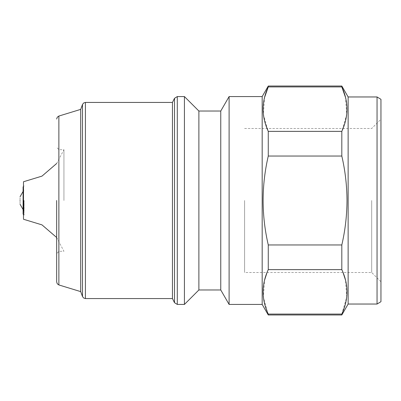 <?xml version="1.0" encoding="UTF-8"?>
<svg xmlns="http://www.w3.org/2000/svg" width="401" height="401" viewBox="0 0 401 401"><rect width="100%" height="100%" fill="white"/><g stroke="black" fill="none" stroke-linecap="round" stroke-linejoin="round"><path stroke-width="0.3" stroke-dasharray="2 1.5" d="M56.666 200.5L56.666 281.958L56.666 200.5M23.489 181.748L23.489 219.252M63.934 200.5L63.934 149.708L63.934 200.5M20.05 200.5C20.05 204.906 20.05 204.906 20.05 200.5C20.05 196.094 20.05 196.094 20.05 200.5M23.88 200.5L23.88 210.856L23.88 200.5M244.595 200.5L244.595 272.505L244.595 200.5M371.692 200.5L371.692 272.505L371.692 200.5M380.95 301.692L380.95 99.308M377.045 304.038L377.045 96.962M348.133 304.038L348.133 96.962M343.035 272.505L341.817 269.627L341.817 244.961C345.196 230.334 346.925 215.512 347.005 200.5C346.925 185.488 345.196 170.666 341.817 156.039L341.817 131.373L346.685 114.521L345.527 97.468M268.269 86.025L268.269 86.912L341.817 86.912L341.817 86.025M262.179 304.429L262.179 96.571M229.106 304.429L229.106 96.571M220.761 289.973L220.761 111.027M198.881 289.973L198.881 111.027M184.425 304.429L184.425 96.571M172.455 298.565L172.455 102.435M80.706 291.622L80.706 109.378M59.012 200.5L59.012 251.292L59.012 200.5M24.075 200.5L24.075 215.071L24.075 200.5M23.098 214.099L23.098 186.901M267.046 272.505L268.269 269.627L268.269 244.961C261.407 215.322 261.407 185.678 268.269 156.039L268.269 131.373L263.397 114.521L264.555 97.468M268.269 314.975L263.397 297.236L264.555 280.179M268.269 156.039L341.817 156.039M341.817 131.373L268.269 131.373M341.817 314.975L341.817 314.088L268.269 314.088M341.817 269.627L268.269 269.627M341.817 314.088L346.685 297.236L345.527 280.179M341.817 244.961L268.269 244.961M380.95 200.5L380.95 119.232L380.95 200.5M177.302 304.429L177.302 96.571M174.5 302.69L174.5 98.31M85.423 298.565L85.423 102.435M82.486 296.509L82.486 104.491M58.877 284.951L58.877 116.049M56.666 163.493L63.934 149.708L59.012 149.708L56.666 147.362M23.88 209.974L23.098 209.578M380.95 281.768L371.692 272.505L244.595 272.505M56.666 237.507L63.934 251.292L59.012 251.292L56.666 253.638M23.489 214.485L24.075 215.071L23.489 215.071M23.489 186.515L24.075 185.929L23.489 185.929M23.88 210.856L23.098 211.633M23.88 191.026L23.098 191.422M23.88 190.144L23.098 189.367M244.595 128.495L371.692 128.495L380.95 119.232"/><path stroke-width="0.6" d="M56.666 200.5L56.666 281.958L56.666 200.5M56.666 237.507L41.995 224.881L23.489 219.252L23.489 181.748L41.995 176.119L56.666 163.493M20.05 200.5C20.05 204.906 20.05 204.906 20.05 200.5C20.05 196.094 20.05 196.094 20.05 200.5M377.045 304.038L377.045 96.962L380.95 99.308L380.95 301.692L377.045 304.038L348.133 304.038L341.817 314.975L268.269 314.975L262.179 304.429L229.106 304.429L229.106 96.571L262.179 96.571L268.269 86.025L268.269 86.912C261.402 101.648 261.402 116.47 268.269 131.373L268.269 156.039C261.407 185.678 261.407 215.322 268.269 244.961L268.269 269.627C261.402 284.364 261.402 299.181 268.269 314.088L268.269 314.975M377.045 96.962L348.133 96.962L348.133 304.038M345.527 97.468L341.817 86.912C348.68 101.648 348.68 116.47 341.817 131.373L341.817 156.039C345.196 170.666 346.925 185.488 347.005 200.5C346.925 215.512 345.196 230.334 341.817 244.961L268.269 244.961M348.133 96.962L341.817 86.025L341.817 86.912L268.269 86.912L264.555 97.468M262.179 96.571L262.179 304.429M229.106 96.571L220.761 111.027L220.761 289.973L198.881 289.973L184.425 304.429L177.302 304.429L174.5 302.69L174.5 98.31L172.455 102.435L172.455 298.565L85.423 298.565L83.629 298.003L82.486 296.509L82.486 104.491L80.706 109.378L80.706 291.622L82.486 296.509M220.761 111.027L198.881 111.027L198.881 289.973M198.881 111.027L184.425 96.571L184.425 304.429M23.489 186.515L23.098 186.901L23.098 214.099L23.489 214.485M264.555 280.179L267.046 272.505M341.817 131.373L268.269 131.373M341.817 156.039L268.269 156.039M341.817 244.961L341.817 269.627L268.269 269.627M341.817 269.627C348.68 284.364 348.68 299.181 341.817 314.088L268.269 314.088M341.817 314.088L341.817 314.975M345.527 280.179L343.035 272.505M184.425 96.571L177.302 96.571L177.302 304.429M172.455 102.435L85.423 102.435L85.423 298.565M80.706 109.378L58.877 116.049L58.877 284.951L57.278 283.818L56.666 281.958M23.098 209.578L20.05 204.209M23.098 191.422L20.05 196.791M58.877 116.049L57.278 117.182L56.666 119.042M58.877 284.951L80.706 291.622M85.423 102.435L83.629 102.997L82.486 104.491M172.455 298.565L174.5 302.69M177.302 96.571L174.5 98.31M220.761 289.973L229.106 304.429M341.817 86.025L268.269 86.025"/></g></svg>
